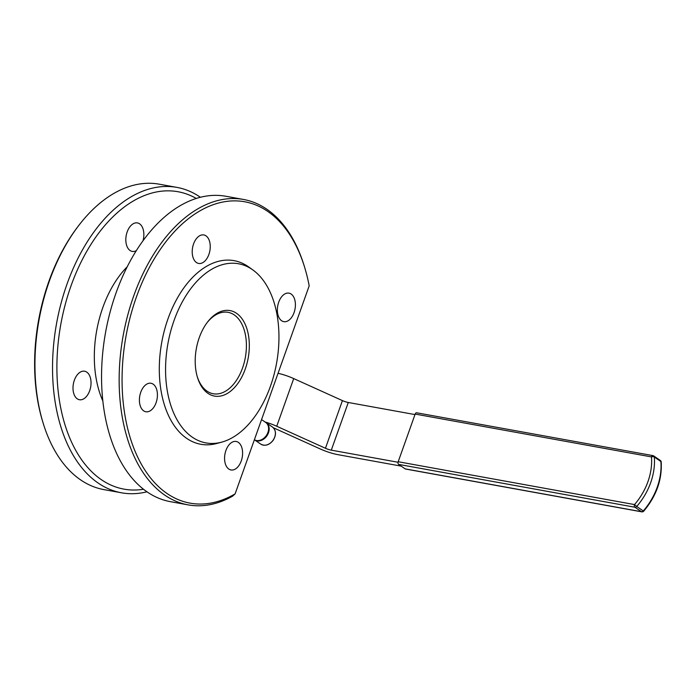 <?xml version="1.0" encoding="UTF-8"?>
<svg xmlns="http://www.w3.org/2000/svg" width="696" height="696" viewBox="0 0 696 696"><rect width="100%" height="100%" fill="white"/><g stroke="black" fill="none" stroke-linecap="round" stroke-linejoin="round"><path stroke-width="1.04" d="M207.06 322.692A41.386 25.091 -79.7 0 1 228.027 312.321A41.386 25.091 -79.7 0 1 245.331 357.518A41.386 25.091 -79.7 0 1 213.263 393.762A41.386 25.091 -79.7 0 1 207.06 391.178A41.386 25.091 -79.7 0 1 197.264 376.693M86.774 372.125A14.485 8.778 -79.7 0 1 90.245 388.907A14.485 8.778 -79.7 0 1 79.44 399.73A14.485 8.778 -79.7 0 1 77.265 398.825A14.485 8.778 -79.7 0 1 73.793 382.043A14.485 8.778 -79.7 0 1 84.608 371.22A14.485 8.778 -79.7 0 1 86.774 372.125M136.286 250.664A14.485 8.778 -79.7 0 1 132.249 251.413A14.485 8.778 -79.7 0 1 130.082 250.508A14.485 8.778 -79.7 0 1 126.611 233.725A14.485 8.778 -79.7 0 1 137.416 222.911A14.485 8.778 -79.7 0 1 139.591 223.816A14.485 8.778 -79.7 0 1 143.037 240.685M143.663 410.858A14.485 8.778 100.3 0 0 145.829 411.762A14.485 8.778 100.3 0 0 157.052 399.078A14.485 8.778 100.3 0 0 150.997 383.261A14.485 8.778 100.3 0 0 140.192 394.084A14.485 8.778 100.3 0 0 143.663 410.858M196.472 262.54A14.485 8.778 100.3 0 0 198.638 263.453A14.485 8.778 100.3 0 0 209.87 250.76A14.485 8.778 100.3 0 0 203.806 234.944A14.485 8.778 100.3 0 0 193.001 245.766A14.485 8.778 100.3 0 0 196.472 262.54M281.636 320.752A14.485 8.778 100.3 0 0 283.811 321.656A14.485 8.778 100.3 0 0 295.034 308.963A14.485 8.778 100.3 0 0 288.979 293.147A14.485 8.778 100.3 0 0 278.165 303.969A14.485 8.778 100.3 0 0 281.636 320.752M228.827 469.06A14.485 8.778 100.3 0 0 230.994 469.965A14.485 8.778 100.3 0 0 242.225 457.281A14.485 8.778 100.3 0 0 236.161 441.464A14.485 8.778 100.3 0 0 225.356 452.287A14.485 8.778 100.3 0 0 228.827 469.06M236.518 313.296A43.457 26.344 -79.7 0 1 245.253 369.054A43.457 26.344 -79.7 0 1 208 393.379A43.457 26.344 -79.7 0 1 197.481 377.432A43.457 26.344 -79.7 0 1 207.521 322.083A43.457 26.344 -79.7 0 1 236.518 313.296M265.942 422.594A10.344 7.943 124.3 0 1 266.22 422.776A10.344 7.943 124.3 0 1 266.333 422.855A10.344 7.943 124.3 0 1 266.89 435.87A10.344 7.943 124.3 0 1 254.545 439.863A10.344 7.943 124.3 0 1 254.388 439.75A10.344 7.943 -55.7 0 0 267.934 432.416A10.344 7.943 -55.7 0 0 265.672 422.402L261.565 419.592M43.091 422.942L42.647 421.506A153.129 92.829 -79.7 0 1 78.013 226.461L78.926 225.26A155.199 94.091 100.3 0 0 43.091 422.942A155.199 94.091 100.3 0 0 103.895 489.61L121.496 492.794A155.199 94.091 -79.7 0 1 56.593 323.301A155.199 94.091 -79.7 0 1 176.862 187.381A155.199 94.091 -79.7 0 1 200.378 197.264M176.862 187.381L159.262 184.188A155.199 94.091 100.3 0 0 78.926 225.26M235.109 493.89L309.189 285.847A153.129 92.829 100.3 0 0 304.709 267.56A153.129 92.829 100.3 0 0 185.797 220.832A153.129 92.829 100.3 0 0 125.324 417.496A153.129 92.829 100.3 0 0 235.109 493.89A659.443 506.201 124.3 0 1 232.577 496.17A155.199 94.091 -79.7 0 1 188.103 504.87A155.199 94.091 -79.7 0 1 123.209 335.376A155.199 94.091 -79.7 0 1 243.47 199.456A155.199 94.091 -79.7 0 1 304.274 266.116L304.709 267.56M146.986 491.794A155.199 94.091 -79.7 0 1 121.496 492.794M252.935 269.996L248.837 267.046A93.308 56.567 100.3 0 0 168.284 318.002A93.308 56.567 100.3 0 0 186.789 438.436A93.308 56.567 100.3 0 0 216.856 443.465L221.728 442.143A91.054 55.202 100.3 0 0 276.573 363.181A91.054 55.202 100.3 0 0 252.935 269.996A91.054 55.202 100.3 0 0 174.331 319.716A91.054 55.202 100.3 0 0 192.383 437.236A91.054 55.202 100.3 0 0 221.728 442.143M243.47 199.456L225.869 196.263A155.199 94.091 100.3 0 0 105.609 332.192A155.199 94.091 100.3 0 0 170.503 501.685L188.103 504.87M196.263 198.438A151.136 91.62 100.3 0 0 60.857 324.075A151.136 91.62 100.3 0 0 143.541 489.253M401.131 466.12L337.873 454.653A18.627 3.872 19.6 0 1 320.325 448.99L273.31 427.736M398.051 462.257L331.296 450.155A6.212 1.288 19.6 0 1 325.45 448.276L276.73 426.248A18.627 3.872 -160.4 0 0 265.063 421.985M278.052 373.3A18.627 3.872 19.6 0 1 293.712 378.58L342.423 400.6A6.212 1.288 -160.4 0 0 348.278 402.488L414.981 414.581M405.82 469A2.071 1.253 -79.7 0 1 405.481 469.008A2.071 1.253 -79.7 0 1 405.176 468.878L398.608 464.389A2.071 1.253 -79.7 0 1 398.19 461.735L415.164 414.068A2.071 1.253 -79.7 0 1 416.626 412.78L652.935 455.619A2.071 1.253 100.3 0 0 651.473 456.907L415.164 414.068M272.571 427.118A10.344 7.943 -55.7 0 0 272.458 427.04L272.58 427.126C276.181 430.441 276.425 434.774 273.31 440.133C269.395 445.057 265.22 446.397 260.782 444.126A10.344 7.943 -55.7 0 0 273.128 440.142A10.344 7.943 -55.7 0 0 272.571 427.118L266.22 422.776M102.86 401A91.054 55.202 -79.7 0 1 127.194 266.794M348.278 402.488L331.296 450.155M342.423 400.6L325.45 448.276M293.712 378.58L276.73 426.248M660.304 460.43A2.071 1.592 -55.7 0 1 660.887 461.518L654.318 457.028A57.942 44.474 124.3 0 1 636.718 506.47L643.287 510.96A57.942 44.474 -55.7 0 0 660.887 461.518A2.071 0.966 -4.6 0 1 661.2 461.979A2.071 2.071 0 0 0 660.304 460.43L653.735 455.941A2.071 1.592 -55.7 0 0 653.248 455.75A2.071 1.253 100.3 0 0 652.935 455.619A2.071 2.071 0 0 1 653.735 455.941A2.071 1.592 -55.7 0 1 654.318 457.028A2.071 0.966 175.4 0 0 651.473 456.907A55.871 42.891 -55.7 0 1 634.5 504.574A2.071 1.253 100.3 0 0 634.917 507.227L398.608 464.389M398.19 461.735L634.5 504.574L636.718 506.47A2.071 1.592 -55.7 0 1 634.917 507.227L641.486 511.717A2.071 1.253 100.3 0 0 641.79 511.847L405.481 469.008M405.176 468.878L641.486 511.717A2.071 1.592 -55.7 0 0 643.287 510.96L643.722 511.168C656.354 496.065 662.174 479.675 661.2 461.979M254.545 439.863L260.782 444.126M641.79 511.847A2.071 2.071 0 0 0 643.722 511.168"/></g></svg>
